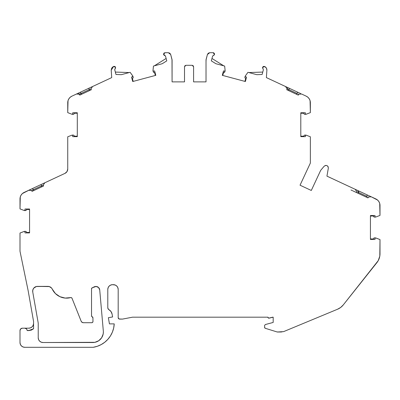 <?xml version="1.0" encoding="UTF-8"?>
<svg xmlns="http://www.w3.org/2000/svg" width="400" height="400" viewBox="0 0 400 400"><rect width="100%" height="100%" fill="white"/><g stroke="black" fill="none" stroke-linecap="round" stroke-linejoin="round"><path stroke-width="0.6" d="M103.325 331.09A10.515 10.515 0 0 1 103.365 332.005L103.165 334.055L101.595 337.85L98.69 340.75L94.9 342.32L42.99 342.52A4.78 4.78 0 0 1 38.22 337.74L38.22 323.61A6.69 6.69 0 0 0 38.115 322.45A6.69 6.69 0 0 1 38.22 323.61L38.22 337.74L38.22 323.61A6.69 6.69 0 0 0 38.115 322.45L32.745 291.995L32.835 289.93L33.79 288.09L36.42 286.5L47.95 286.385A4.78 4.78 0 0 1 52.27 289.12L55.425 293.57L59.905 296.68L65.18 298.08L70.615 297.6A1.195 1.195 0 0 1 72.035 298.31L81.155 321.21L82.035 322.3L83.375 322.715A2.39 2.39 0 0 1 81.155 321.21L72.035 298.31L81.155 321.21A2.39 2.39 0 0 0 83.375 322.715L91.775 322.715L92.62 322.365L92.97 321.52A1.195 1.195 0 0 1 91.775 322.715L83.375 322.715L91.775 322.715A1.195 1.195 0 0 0 92.97 321.52L92.92 317.63L92.255 316.88A1.195 1.195 0 0 1 92.97 317.975L91.535 315.785L91.535 288.87A1.195 1.195 0 0 1 92.225 287.785L94.3 286.815A3.825 3.825 0 0 1 99.725 289.95L103.325 331.09A10.515 10.515 0 0 1 92.85 342.52L42.99 342.52L41.16 342.155L39.615 341.12L38.58 339.57L38.22 337.74A4.78 4.78 0 0 0 42.99 342.52L92.85 342.52A10.515 10.515 0 0 0 103.325 331.09L99.725 289.95L103.325 331.09M132.83 76.04L130.13 72.315L132.83 76.04L133.17 77.195A0.955 0.955 0 0 1 132.755 78.25L132.4 78.47L133.185 81.395L132.725 81.52L131.545 77.125L132.595 76.775L132.92 76.32L131.545 77.125L132.595 76.775L132.905 76.195L130.13 72.315L121.33 74.675L115.98 74.48L114.695 69.555L115.52 68.15L115.555 67.34L114.73 69.8L115.555 67.34L115.26 66.8L114.765 66.43L113.56 66.445L115.555 67.34L113.56 66.445L113.14 66.67L111.725 68.075L111.21 70.205L113.56 66.445M298.11 93.975L298.74 94.265L298.335 95.13L286.745 89.72L287.145 88.855L285.52 86.515L287.145 88.855L286.745 89.72L298.335 95.13L298.74 94.265L301.575 94L298.74 94.265L298.335 95.13L286.745 89.72L287.145 88.855L285.52 86.515L266.49 77.64M367.75 196.755L368.38 197.045L367.975 197.91L356.38 192.5L356.785 191.635L355.16 189.3L356.785 191.635L356.38 192.5L367.975 197.91L368.395 197.05M72.04 135.135L67.74 136.78L72.04 135.135L73.24 135.105L72.235 135.105L72.685 135.555L72.04 135.135L73.24 135.105L72.04 135.135L73.24 135.105L72.04 135.135L67.74 136.78L67.74 169.045L66.99 171.615L64.98 173.375C66.71 172.485 67.63 171.04 67.74 169.045A4.78 4.78 0 0 1 64.98 173.375L41.09 184.515L41.865 186.795L41.46 185.925L43.215 185.11L43.62 185.975L32.025 191.38L31.62 190.515L33.375 189.695L33.78 190.565L32.025 191.38L43.62 185.975L43.215 185.11L44.83 182.775L41.09 184.515L41.46 185.925L43.215 185.11L43.62 185.975L32.025 191.38L31.62 190.515L33.375 189.695L33.78 190.565L32.025 191.38L31.62 190.515L30.545 190.445L29.68 189.84L25.92 191.59M89.605 90.54L89.2 89.675L90.955 88.855L92.57 86.52L88.83 88.265L89.605 90.54L89.2 89.675L90.955 88.855L91.36 89.72L79.765 95.13L79.55 94.175L81.115 93.445L81.52 94.31L80.275 92.255L81.52 94.31M225.13 70.69L224.845 71.815L225.115 70.815L224.845 71.815L225.11 70.84L224.56 71.16L225.115 70.815L224.725 72.09L223.545 72.535L222.76 75.455M154.37 65.82L166.125 58.455L154.37 65.82L166.125 58.455L165.52 56.195L163.575 54.475L164.005 55.155L165.175 55.68L163.535 54.13L165.165 52.71L164.025 53.05L163.535 54.13L165.165 52.71L168.37 52.71L170.675 54.485L169.825 53.205L168.37 52.71L165.165 52.71L168.37 52.71L170.675 54.48L172 59.425L172.08 81.88L184.51 81.88L172.08 81.88L172.08 60.045L170.675 54.485L172.08 60.045L172.08 81.88L184.51 81.88L172.08 81.88M262.505 67.685L263.375 69.8L262.55 67.34L262.505 67.685L262.55 67.34L264.845 66.605L263.34 66.43L262.55 67.34L263.375 69.8L262.12 74.48L256.77 74.675L247.97 72.315L248.895 72.565L262.77 72.065L248.895 72.565L262.77 72.065L248.895 72.565L247.97 72.315L245.275 76.04L244.935 77.195A0.955 0.955 0 0 0 245.355 78.26L244.9 77.5L245.275 76.04L247.97 72.315L248.895 72.565M114.695 69.55L115.98 74.48L121.33 74.675L127.475 73.025L121.33 74.675L115.98 74.48L114.73 69.8M266.43 68.165L264.965 66.67C266.26 67.495 266.905 68.67 266.89 70.205L266.43 68.165L264.845 66.605M206.02 81.88L193.595 81.88L206.02 81.88L206.02 61.8L206.02 81.88L193.595 81.88L206.02 81.88L206.02 60.045L207.425 54.495L206.105 59.425L206.02 61.8L206.105 59.425L207.425 54.495L209.735 52.7L213.135 52.7L209.735 52.7L208.275 53.21L207.425 54.495L209.735 52.7L213.135 52.7L214.53 54.475L213.365 55.495L214.53 54.475L214.54 53.83L213.765 52.84L213.135 52.7L214.53 54.475L213.365 55.495L214.095 55.155M283.485 85.565L266.385 77.595L266.89 70.205L266.385 77.595L287.52 87.445L287.37 88.96M111.21 70.205L111.715 77.595L111.205 69.995L111.715 77.595L92.57 86.52L94.065 85.825L92.57 86.52L90.955 88.855L91.36 89.72L79.765 95.13L79.36 94.265L76.525 94L79.36 94.265L79.765 95.13L91.36 89.72L90.955 88.855L92.57 86.52L71.88 96.17L70.185 97.275L68.865 98.815L68.025 100.66L67.74 112.64L72.04 114.28L73.24 114.31A0.955 0.955 0 0 0 73.815 114.12L72.04 114.28L72.685 113.865L72.04 114.28L67.74 112.64L72.04 114.28M225.13 70.64L224.655 66.065L225.13 70.64L224.655 66.065L215.865 63.71L211.33 60.87L212.585 56.19L213.365 55.495L212.585 56.195L213.36 55.495L212.87 55.73M165.52 56.195L166.565 60.09L165.52 56.195L164.74 55.495L165.52 56.195L166.775 60.87L162.24 63.71L153.45 66.065L152.975 70.64L153.38 72.09L152.995 70.84L153.545 71.16L152.975 70.64L153.255 71.815A0.955 0.955 0 0 0 154.145 72.52L153.38 72.09M264.605 327.38L264.605 325.475L265.315 324.555L264.605 325.475L264.605 327.38L265.28 328.295A0.955 0.955 0 0 1 264.605 327.38L265.28 328.295A0.955 0.955 0 0 1 264.605 327.38L264.605 325.475L265.315 324.555L273.185 322.445L273.185 317.185L269.13 318.145A0.955 0.955 0 0 1 267.925 317.185L268.285 317.97L269.13 318.145A0.955 0.955 0 0 1 267.925 317.185L268.685 318.16L272.705 317.185L269.13 318.145M29.56 232.91L25.01 232.91L29.56 232.91L29.56 209.015L29.56 232.91L25.01 232.91L29.56 232.91L25.01 232.91L29.56 232.91L29.56 209.015L25.01 209.015L24.945 210.115L25.01 209.015L29.56 209.015L25.01 209.015L24.945 210.115L24.485 210.565L25.5 210.565A0.955 0.955 0 0 0 26.075 210.375L24.295 210.535L24.945 210.115L24.465 210.565L25.5 210.565A0.955 0.955 0 0 0 26.415 209.88L26.075 210.375M24.495 231.36L25.8 231.405L24.495 231.36L24.945 231.805L24.465 231.36L25.5 231.36L24.295 231.39L25.5 231.36L24.495 231.36L24.945 231.805L25.01 232.91M25.66 328.35L26.47 328.88L24.78 328.18L22.39 328.18L24.78 328.18C26.205 328.355 27 329.15 27.17 330.57L31.35 330.1L28.79 330.57L31.35 330.1L33.57 328.745L28.79 330.57L31.35 330.1M118.185 317.665L118.605 318.68L119.615 319.1A1.435 1.435 0 0 1 118.185 317.665L118.185 289.46L118.185 317.665L119.07 318.99L122.485 319.1L119.615 319.1A1.435 1.435 0 0 1 118.185 317.665L118.185 289.46A4.78 4.78 0 0 0 113.405 284.68L112.57 284.68A4.78 4.78 0 0 0 107.79 289.46L108.15 287.635L109.19 286.08L110.74 285.045L112.57 284.68L115.23 285.045L116.785 286.08L117.82 287.635L118.185 289.46A4.78 4.78 0 0 0 113.405 284.68L112.57 284.68A4.78 4.78 0 0 0 107.79 289.46L107.79 307.66A2.39 2.39 0 0 0 108.995 309.73L108.11 308.855L107.79 307.655A2.39 2.39 0 0 0 108.995 309.73L108.995 309.73C110.675 310.745 111.71 312.215 112.095 314.135L111.035 311.585L108.995 309.73C110.675 310.745 111.71 312.215 112.095 314.135L112.595 316.96L108.36 317.705L109.445 323.88L114.225 323.88L113.655 328.095L114.225 323.88L109.445 323.88L114.225 323.88A24.955 24.955 0 0 1 93.2 347.3L97.325 346.285L101.22 344.575L104.77 342.235L107.87 339.325L110.43 335.93L112.38 332.15L113.655 328.095M340.685 307.445L343.27 304.92A14.34 14.34 0 0 1 337.545 309.24L340.685 307.445L343.27 304.92L378.22 260.65L379.8 256.125L380 239.56L375.535 237.885L375.055 238.335L374.99 239.435L370.44 239.435L374.99 239.435L375.055 238.335L375.535 237.885L374.5 237.885A0.955 0.955 0 0 0 373.715 238.295L374.5 237.885L373.925 238.075M375.51 217.09L375.055 216.645L375.535 217.09L374.5 217.09L375.705 217.06L374.5 217.09L375.705 217.06L380 215.42L379.715 203.44L378.875 201.595L377.555 200.055L371.215 196.78L368.38 197.055L371.215 196.78L375.86 198.95L371.215 196.78L368.38 197.045L367.975 197.91L356.38 192.5L356.785 191.635L355.165 189.3L326.94 176.135L328.34 168.175L328.11 166.655L327 165.595L325.47 165.425L324.155 166.225L320.665 170.385L311.305 190.46L300.04 185.205L310.36 163.07L310.36 136.78L306.065 135.135L304.86 135.105A0.955 0.955 0 0 0 304.075 135.515L304.56 135.155L306.065 135.135L305.42 135.555L306.065 135.135L310.36 136.78L306.065 135.135M305.875 114.31L304.86 114.31L305.875 114.31L305.42 113.865L305.895 114.31L304.86 114.31L306.065 114.28L304.86 114.31L305.875 114.31L305.42 113.865L305.35 112.76L300.8 112.76L305.35 112.76L300.8 112.76L305.35 112.76L305.42 113.865L305.35 112.76L300.8 112.76L305.35 112.76M244.97 77.795L245.7 78.47L244.92 81.395L245.7 78.47L245.355 78.26L245.7 78.47L244.92 81.395L245.38 81.52L222.3 75.335L245.38 81.52L244.92 81.395L245.38 81.52L246.555 77.125L245.51 76.775L246.555 77.125L245.38 81.52L246.555 77.125L245.51 76.775L245.195 76.225L245.51 76.775L245.195 76.225L244.935 77.195L245.195 76.225M133.17 77.195A0.955 0.955 0 0 1 133.205 77.445L133.085 77.905L133.205 77.445A0.955 0.955 0 0 0 133.17 77.195L132.92 76.32M193.595 81.88L193.595 66.735L192.16 65.3L193.595 66.735L193.175 65.72L192.16 65.3L185.945 65.3L184.93 65.72L184.51 66.735L185.945 65.3L192.16 65.3L193.595 66.735L193.595 81.88L193.595 66.735L192.16 65.3L185.945 65.3L184.51 66.735L184.51 81.88M41.865 186.795L41.46 185.925L33.375 189.695L33.78 190.565M24.83 192.1L28.785 190.255L31.62 190.515L43.215 185.11L44.83 182.775L43.215 185.11M31.5 330.04L33.555 328.76L31.5 330.04M21.51 328.35L20.7 328.88L20 330.57A2.39 2.39 0 0 1 22.39 328.18L20.7 328.88L20 330.57A2.39 2.39 0 0 1 22.39 328.18L24.78 328.18C26.205 328.355 27 329.15 27.17 330.57L28.79 330.57L27.17 330.57L27 329.69L27.17 330.57M343.27 304.92L376.885 262.655L343.27 304.92A14.34 14.34 0 0 1 337.545 309.24L283.605 331.625L337.545 309.24L283.605 331.625L277.465 332.005A1.435 1.435 0 0 1 277.04 331.94L277.465 332.005A1.435 1.435 0 0 1 277.04 331.94L277.465 332.005A1.435 1.435 0 0 1 277.04 331.94L280.81 332.005L277.465 332.005M370.44 238.96L373.465 238.96L373.585 238.57L373.465 238.96L373.585 238.57L373.465 238.96L370.44 238.96L373.465 238.96L373.585 238.57A0.955 0.955 0 0 1 374.5 237.885L375.535 237.885L375.055 238.335L374.99 239.435L370.44 239.435L370.44 215.54L374.99 215.54L375.055 216.645L374.99 215.54L370.44 215.54L374.99 215.54L370.44 215.54L374.99 215.54L375.055 216.645L375.515 217.09L374.2 217.045L373.465 216.02L370.44 216.02L373.465 216.02L373.585 216.41L373.465 216.02L370.44 216.02M370.355 196.38L367.485 195.045L366.22 197.09L366.625 196.225L358.54 192.455L358.135 193.32M356.34 192.485L352.965 190.91L356.38 192.5M352.455 190.67L351.02 190.005L352.455 190.67M357.955 192.18L358.54 192.455L358.91 191.045L358.54 192.455L366.625 196.225L357.955 192.18L358.54 192.455L358.91 191.045L358.025 190.63L357.95 192.18L358.02 190.63L354.545 189.01L358.02 190.63L357.765 192.095M351.75 187.705L326.94 176.135L328.34 168.175C327.915 165.44 326.52 164.79 324.155 166.225L320.665 170.385L324.155 166.225C326.52 164.79 327.915 165.44 328.34 168.175L326.94 176.135L336.4 180.55M300.8 112.76L300.8 136.655L300.8 112.76L300.8 136.655L305.35 136.655L305.42 135.555L305.35 136.655L300.8 136.655L305.35 136.655L305.42 135.555L305.87 135.105L304.86 135.105A0.955 0.955 0 0 0 303.945 135.79L303.83 136.18L303.945 135.79A0.955 0.955 0 0 1 304.86 135.105M296.58 94.31L297.85 92.26L296.58 94.31L296.985 93.445L288.9 89.675L288.495 90.54M287.54 89.035L288.9 89.675L289.27 88.265L288.9 89.675L296.985 93.445L287.54 89.035L288.9 89.675L289.27 88.265L267.205 77.975L287.52 87.445M245.38 81.52L222.3 75.335L223.475 70.94L224.895 71.105M154.625 70.94L153.545 71.16L154.625 70.94L155.805 75.335L154.625 70.94L155.805 75.335L154.625 70.94L155.805 75.335L154.625 70.94L153.545 71.16L152.995 70.84M110.895 77.975L88.83 88.265L89.2 89.675L81.115 93.445L89.2 89.675L88.83 88.265L78.29 93.18L79.55 94.175L78.29 93.18L79.55 94.175L81.115 93.445L79.55 94.175M77.3 136.655L72.755 136.655L77.3 136.655L77.3 112.76L77.3 136.655L72.755 136.655L77.3 136.655L72.755 136.655L77.3 136.655L77.3 112.76L72.755 112.76L72.685 113.865L72.755 112.76L77.3 112.76L72.755 112.76L72.685 113.865L72.23 114.31L73.24 114.31A0.955 0.955 0 0 0 74.16 113.63L73.815 114.12L74.16 113.63A0.955 0.955 0 0 1 73.24 114.31M72.755 136.655L72.685 135.555L72.755 136.655L72.685 135.555L72.235 135.105M311.305 190.46L320.665 170.385L311.305 190.46L300.04 185.205L310.36 163.07L310.36 136.78L310.36 163.07L300.04 185.205L311.305 190.46L300.04 185.205M215.865 63.71L211.33 60.87L211.54 60.09L211.33 60.87L215.865 63.71L224.655 66.065L215.865 63.71L223.73 65.82L215.865 63.71L223.73 65.82L211.975 58.455M64.995 173.37L32.53 188.51L33.375 189.695L32.53 188.51L29.68 189.84L32.53 188.51L29.68 189.84L32.53 188.51L33.375 189.695L41.46 185.925L41.09 184.515L27.21 190.985M24.355 192.32L28.785 190.255L30.545 190.445L29.68 189.84L41.09 184.515M28.785 190.255L29.68 189.84L30.545 190.445L28.785 190.255L29.68 189.84L22.445 193.53L21.125 195.065L20.285 196.915L20 208.89L24.295 210.535M29.56 209.49L26.535 209.49L29.56 209.49L26.535 209.49L26.415 209.88A0.955 0.955 0 0 1 25.5 210.565M26.075 231.55L26.535 232.43L29.56 232.43L26.535 232.43L26.415 232.04L26.535 232.43L26.415 232.04L26.535 232.43L29.56 232.43M24.295 231.39L20 233.03L20 251.245L20 233.03L20 251.245L20 233.03L24.465 231.36L20 233.03L20 251.245L28.155 290.72L33.57 321.45L33.57 328.745L33.57 321.45L28.155 290.72L33.57 321.45L33.57 328.745L28.79 330.57M22.39 328.18L28.79 328.18A4.78 4.78 0 0 0 33.57 323.4L33.57 328.745L33.57 323.405L33.205 325.23L32.17 326.78L30.62 327.82L28.79 328.18A4.78 4.78 0 0 0 33.57 323.4L33.57 328.745M26.47 328.88L27 329.69L26.47 328.88M24.78 347.3L93.2 347.3L24.78 347.3A4.78 4.78 0 0 1 20 342.52L20 330.57L20 342.52L20.365 344.35L21.4 345.9L22.95 346.94L24.78 347.3A4.78 4.78 0 0 1 20 342.52L20.365 344.35L21.4 345.9L22.95 346.94L24.78 347.3L93.2 347.3A24.955 24.955 0 0 0 114.225 323.88M112.54 284.68L112.2 284.695L112.54 284.68M107.945 308.5L108.98 309.72L107.945 308.5M118.185 289.435L118.17 289.09L118.185 289.435M374.5 237.885A0.955 0.955 0 0 0 373.585 238.57L373.715 238.295A0.955 0.955 0 0 1 374.5 237.885L375.705 237.915L380 239.56L375.705 237.915M366.22 197.09L367.485 195.045L351.735 187.7M337.355 180.995L348.64 186.255M349.02 186.435L350.735 187.235M300.8 136.18L303.83 136.18L303.945 135.79L303.83 136.18L300.8 136.18L303.83 136.18M304.86 114.31A0.955 0.955 0 0 1 303.945 113.63L303.945 113.63A0.955 0.955 0 0 0 304.86 114.31L304.075 113.905L303.83 113.24L300.8 113.24L303.83 113.24L304.075 113.905M306.065 114.28L310.36 112.64L305.895 114.31L310.36 112.64L310.075 100.66L309.24 98.815L307.92 97.275L306.22 96.17L301.575 94L306.22 96.17L301.575 94L298.74 94.27M300.715 93.6L289.27 88.265M155.345 75.455L154.56 72.535L155.345 75.455L154.56 72.535L154.145 72.52A0.955 0.955 0 0 1 153.255 71.815M133.085 77.905L132.4 78.47L133.185 81.395L132.725 81.52L131.545 77.125L132.725 81.52L155.805 75.335L132.725 81.52L133.185 81.395L132.4 78.47L132.755 78.25A0.955 0.955 0 0 0 133.205 77.445M115.335 72.065L129.205 72.565L115.335 72.065M77.3 113.24L74.275 113.24L77.3 113.24L74.275 113.24L74.16 113.63L74.275 113.24L77.3 113.24M73.24 135.105A0.955 0.955 0 0 1 74.16 135.79L74.16 135.79A0.955 0.955 0 0 0 73.24 135.105L73.815 135.295L74.275 136.18L77.3 136.18L74.275 136.18L73.815 135.295M247.97 72.315L256.77 74.675L262.12 74.48L263.375 69.8L262.12 74.48L256.77 74.675L247.97 72.315L245.275 76.04M224.56 71.16L223.475 70.94L222.3 75.335L223.475 70.94L224.56 71.16L225.115 70.815M211.54 60.09L212.585 56.195L211.54 60.09M163.575 54.475L163.535 54.13L163.575 54.475M152.975 70.64L153.45 66.065L162.24 63.71L166.775 60.87L166.565 60.09L166.775 60.87L162.24 63.71L153.45 66.065L152.99 70.815M130.13 72.315L127.475 73.025L130.13 72.315M108.36 317.705L109.445 323.88L108.36 317.705L112.595 316.96L108.36 317.705M112.095 314.135L112.595 316.96L112.095 314.135M119.615 319.1L122.485 319.1L132.525 317.185L122.485 319.1L132.525 317.185L267.925 317.185M273.185 317.185L272.705 317.185L273.185 317.185L273.185 322.445L273.185 317.185M265.315 324.555L273.185 322.445L265.315 324.555M265.28 328.295L277.04 331.94M282.055 331.895L280.81 332.005L282.055 331.895M375.705 217.06L380 215.42L380 205.445A7.17 7.17 0 0 0 375.86 198.95L365.87 194.29L375.86 198.95A7.17 7.17 0 0 1 380 205.445L380 215.42L375.705 217.06L374.5 217.09A0.955 0.955 0 0 1 373.585 216.41A0.955 0.955 0 0 0 374.5 217.09A0.955 0.955 0 0 1 373.585 216.41L373.715 216.685M36.42 286.5L37.455 286.385A4.78 4.78 0 0 0 32.745 291.995L38.115 322.45L32.745 291.995A4.78 4.78 0 0 1 37.455 286.385L49.28 286.575L51.53 287.995L52.27 289.12A15.775 15.775 0 0 0 70.615 297.6L71.46 297.685L72.035 298.31L71.805 297.945M91.535 288.87L92.225 287.785L96.085 286.465L98.56 287.52L99.725 289.95A3.825 3.825 0 0 0 94.3 286.815L92.225 287.785A1.195 1.195 0 0 0 91.535 288.87L91.535 315.785L91.535 288.87M92.255 316.88A1.195 1.195 0 0 1 91.535 315.785A1.195 1.195 0 0 0 92.255 316.88A1.195 1.195 0 0 1 92.97 317.975M67.74 136.78L67.74 169.045A4.78 4.78 0 0 1 64.98 173.375C66.71 172.485 67.63 171.04 67.74 169.045L67.74 136.78M24.14 192.42A7.17 7.17 0 0 0 20 198.92L20 208.89L20 198.92A7.17 7.17 0 0 1 24.14 192.42L24.14 192.42M26.285 210.155L26.535 209.49M25.5 231.36A0.955 0.955 0 0 1 26.415 232.04A0.955 0.955 0 0 0 25.5 231.36M20 251.245L28.155 290.72L20 251.245L20 233.03M376.885 262.655A14.34 14.34 0 0 0 380 253.725L380 239.56L380 253.725A14.34 14.34 0 0 1 376.885 262.655M370.44 215.54L370.44 239.435L370.44 215.54L374.99 215.54M366.625 196.225L367.485 195.045L358.02 190.63M306.22 96.17A7.17 7.17 0 0 1 310.36 102.665L310.36 112.64L310.36 102.665A7.17 7.17 0 0 0 306.22 96.17L307.92 97.275M284.29 85.94L266.385 77.595L266.89 70.205C266.905 68.67 266.26 67.495 264.965 66.67M245.355 78.26A0.955 0.955 0 0 1 244.935 77.195A0.955 0.955 0 0 0 245.355 78.26L245.7 78.47M223.96 72.52L223.545 72.535L223.96 72.52A0.955 0.955 0 0 0 224.845 71.815A0.955 0.955 0 0 1 223.96 72.52A0.955 0.955 0 0 0 224.845 71.815L225.11 70.84M154.56 72.535L154.145 72.52L154.56 72.535M76.525 94L71.88 96.17A7.17 7.17 0 0 0 67.74 102.665L67.74 112.64L67.74 102.665A7.17 7.17 0 0 1 71.88 96.17L76.525 94L79.36 94.265M92.57 86.52L94.065 85.825L92.57 86.52M224.725 72.09L224.845 71.815M73.545 114.265L73.815 114.12M66.54 172.215L66.09 172.66M22.445 193.53L21.125 195.065M33.205 325.23L32.17 326.78M379.2 258.455L379.64 256.91M374.2 217.045L374.5 217.09M326.94 176.135L354.54 189.005M304.56 135.155L304.075 135.515M304.29 114.12L304.56 114.265M32.68 290.955L32.835 289.93M33.215 288.96L33.79 288.09M49.28 286.575L50.505 287.125M37.455 286.385L47.95 286.385A4.78 4.78 0 0 1 52.27 289.12A15.775 15.775 0 0 0 70.615 297.6L71.045 297.565M81.515 321.82L82.675 322.61M91.96 316.695L91.585 316.125M262.55 67.34L264.545 66.445M113.255 66.605L111.205 69.995M111.715 77.595L94.065 85.825M27.12 191.03L25.97 191.57M88.83 88.265L80.275 92.255L81.115 93.445L90.955 88.855M44.83 182.775L64.98 173.375M30.545 190.445L31.62 190.515M373.585 216.41L373.465 216.02M367.485 195.045L358.91 191.045M303.83 113.24L303.945 113.63L303.83 113.24L300.8 113.24M297.85 92.26L296.985 93.445M206.02 60.045L206.105 59.425M172 59.425L172.08 60.045M80.275 92.255L78.29 93.18M74.275 136.18L74.16 135.79L74.275 136.18L77.3 136.18M70.615 297.6A1.195 1.195 0 0 1 72.035 298.31M20 330.57L20 342.52M285.52 86.515L283.78 85.705M155.805 75.335L132.725 81.52M26.535 232.43L26.415 232.04M373.585 238.57L373.465 238.96M365.87 194.29L375.86 198.95M292.08 89.575L297.85 92.265"/></g></svg>
